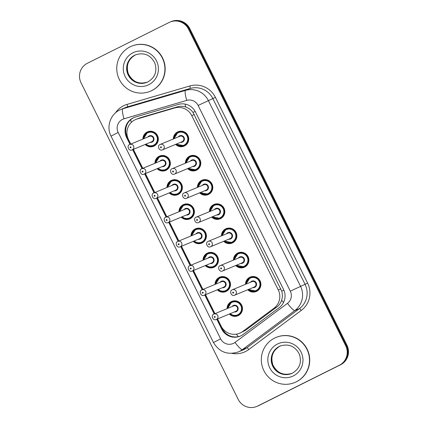 <?xml version="1.0" encoding="UTF-8"?>
<svg xmlns="http://www.w3.org/2000/svg" width="428" height="428" viewBox="0 0 428 428"><rect width="100%" height="100%" fill="white"/><g stroke="black" fill="none" stroke-linecap="round" stroke-linejoin="round"><path stroke-width="0.64" d="M185.377 163.202A7.811 7.688 67.4 0 1 200.074 159.981A7.811 7.688 67.4 0 1 187.625 168.611M197.399 187.427A7.811 7.688 67.4 0 1 212.101 184.206A7.811 7.688 67.4 0 1 199.646 192.835M209.426 211.651A7.811 7.688 67.4 0 1 224.122 208.431A7.811 7.688 67.4 0 1 211.673 217.06M221.453 235.876A7.811 7.688 67.4 0 1 236.149 232.655A7.811 7.688 67.4 0 1 223.7 241.285M233.474 260.101A7.811 7.688 67.4 0 1 248.176 256.875A7.811 7.688 67.4 0 1 235.721 265.51M245.501 284.326A7.811 7.688 67.4 0 1 260.197 281.1A7.811 7.688 67.4 0 1 247.748 289.735M173.351 138.977A7.811 7.688 67.4 0 1 188.047 135.756A7.811 7.688 67.4 0 1 175.598 144.386M154.941 163.277A7.811 7.688 67.4 0 1 169.638 160.056A7.811 7.688 67.4 0 1 157.188 168.691M166.968 187.501A7.811 7.688 67.4 0 1 181.665 184.281A7.811 7.688 67.4 0 1 169.215 192.916M178.99 211.726A7.811 7.688 67.4 0 1 193.691 208.506A7.811 7.688 67.4 0 1 181.237 217.14M191.016 235.951A7.811 7.688 67.4 0 1 205.713 232.73A7.811 7.688 67.4 0 1 193.263 241.36M203.043 260.176A7.811 7.688 67.4 0 1 217.74 256.955A7.811 7.688 67.4 0 1 205.29 265.585M215.065 284.401A7.811 7.688 67.4 0 1 229.766 281.18A7.811 7.688 67.4 0 1 217.312 289.81M227.091 308.625A7.811 7.688 67.4 0 1 241.788 305.405A7.811 7.688 67.4 0 1 229.338 314.034M142.915 139.057A7.811 7.688 67.4 0 1 157.616 135.831A7.811 7.688 67.4 0 1 145.162 144.466M217.558 318.93L221.142 326.152A14.648 14.413 -112.6 0 0 239.659 333.241L245.447 330.368L276.782 307.036C279.131 305.25 280.757 302.971 281.651 300.205C282.598 297.23 282.624 294.207 281.726 291.131L193.028 112.441C191.113 109.862 188.695 108.065 185.763 107.037C183.024 106.096 180.236 106.032 177.401 106.834L139.945 117.834L135.74 119.492A14.648 14.413 -112.6 0 0 128.464 139.453L130.77 144.102M239.659 333.241A14.648 14.413 -112.6 0 0 242.692 331.513L274.027 308.181A14.648 14.413 -112.6 0 0 278.27 289.938L191.717 115.581A14.648 14.413 -112.6 0 0 174.645 107.979L137.19 118.979A14.648 14.413 -112.6 0 0 135.74 119.492M133.381 149.361L142.797 168.327M145.408 173.586L154.818 192.552M157.429 197.811L166.845 216.777M169.456 222.036L178.872 240.996M181.483 246.261L190.893 265.221M193.504 270.48L202.92 289.446M205.531 294.705L214.947 313.671M257.603 406.06L258.239 405.792A14.648 14.413 67.4 0 1 257.351 406.199A14.648 14.413 67.4 0 0 258.239 405.792L339.934 365.02L258.881 405.53A14.648 14.413 67.4 0 1 257.988 405.937L256.709 406.466A14.648 14.413 67.4 0 1 238.193 399.377L81.042 82.802A14.648 14.413 67.4 0 1 87.43 63.242L169.119 22.47A14.648 14.413 67.4 0 1 188.529 29.152L345.68 345.733A14.648 14.413 67.4 0 1 339.292 365.287L257.603 406.06A14.648 14.413 67.4 0 1 256.709 406.466M345.68 345.733L346.322 345.466A14.648 14.413 67.4 0 1 339.934 365.02A14.648 14.413 67.4 0 0 346.322 345.466L189.171 28.885L346.322 345.466L346.958 345.198A14.648 14.413 67.4 0 1 340.57 364.758L258.881 405.53M170.012 22.063L170.649 21.801A14.648 14.413 67.4 0 1 189.171 28.885A14.648 14.413 67.4 0 0 170.649 21.801L171.291 21.534A14.648 14.413 67.4 0 1 189.807 28.623L346.958 345.198M216.803 319.245L221.672 329.052A14.648 14.413 -112.6 0 0 243.222 334.418L279.259 307.582A14.648 14.413 -112.6 0 0 283.507 289.344L195.478 112.013A14.648 14.413 -112.6 0 0 178.406 104.411L135.328 117.063A14.648 14.413 -112.6 0 0 126.602 137.538L130.016 144.413M130.658 144.15L127.244 137.27A14.648 14.413 67.4 0 1 134.205 117.443M132.627 149.672L142.043 168.637M144.653 173.896L154.069 192.862M156.68 198.121L166.091 217.087M168.702 222.346L178.118 241.312M180.728 246.571L190.144 265.537M192.755 270.796L202.166 289.761M204.777 295.02L214.193 313.986M240.509 336.001A14.648 14.413 67.4 0 1 222.314 328.79L217.44 318.978M214.829 313.719L205.419 294.753M202.808 289.494L193.392 270.528M190.781 265.269L181.365 246.303M178.754 241.044L169.344 222.079M166.733 216.819L157.317 197.854M154.706 192.595L145.29 173.634M142.679 168.375L133.269 149.409M151.694 90.618A24.412 24.027 67.4 0 1 150.207 91.298A24.412 24.027 67.4 0 1 118.984 78.736A24.412 24.027 67.4 0 1 129.989 46.893A24.412 24.027 67.4 0 1 131.476 46.213A24.412 24.027 67.4 0 1 162.694 58.775A24.412 24.027 67.4 0 1 151.694 90.618M131.476 46.213L131.717 46.117A24.412 24.027 67.4 0 1 162.934 58.679A24.412 24.027 67.4 0 1 151.935 90.522A24.412 24.027 67.4 0 1 150.447 91.201L150.207 91.298M296.256 381.835A24.412 24.027 67.4 0 1 294.769 382.514A24.412 24.027 67.4 0 1 263.546 369.953A24.412 24.027 67.4 0 1 274.551 338.109A24.412 24.027 67.4 0 1 276.039 337.43A24.412 24.027 67.4 0 1 307.256 349.992A24.412 24.027 67.4 0 1 296.256 381.835M276.039 337.43L276.274 337.334A24.412 24.027 67.4 0 1 307.497 349.895A24.412 24.027 67.4 0 1 296.497 381.739A24.412 24.027 67.4 0 1 295.01 382.418L294.769 382.514M139.945 117.834L137.19 118.979M238.385 336.638A14.648 2.52 -126.7 0 1 236.32 334.166M126.977 134.248L126.228 134.627M195.147 111.387L193.028 112.441M185.763 107.037A14.648 2.579 -106.4 0 1 185.078 104.084M283.844 290.077L281.726 291.131M131.305 122.408A14.648 2.579 -106.4 0 1 130.69 119.669M283.529 302.468A14.648 2.52 -126.7 0 1 281.651 300.205M224.7 330.753L223.812 331.202M177.401 106.834L174.645 107.979M194.28 114.517L191.717 115.581M280.832 288.879L278.27 289.938M276.782 307.036L274.027 308.181M245.447 330.368L242.692 331.513M189.807 28.623L188.529 29.152M340.57 364.758L339.292 365.287M127.244 137.27L126.602 137.538M122.44 119.423A9.764 9.609 -112.6 0 0 118.182 132.461L220.634 338.848A9.764 9.609 -112.6 0 0 235.004 342.427L287.488 303.34A9.764 9.609 -112.6 0 0 290.318 291.179L198.121 105.454A9.764 9.609 -112.6 0 0 186.742 100.387L124.002 118.813A9.764 9.609 -112.6 0 0 122.44 119.423M119.696 110.017A19.527 19.217 67.4 0 1 120.883 109.472L119.68 110.023C110.28 114.42 106.165 126.939 111.034 136.136L118.182 132.461M124.002 118.813A9.764 1.717 -106.4 0 1 122.815 108.792L185.559 90.367A19.527 19.217 67.4 0 1 208.318 100.5L300.515 286.225A19.527 19.217 67.4 0 1 294.855 310.541L242.366 349.628A19.527 19.217 67.4 0 1 239.514 351.383A19.527 19.217 67.4 0 1 238.321 351.928L242.874 350.034A19.527 19.217 -112.6 0 0 244.062 349.494A19.527 19.217 -112.6 0 0 246.919 347.739L299.402 308.652A19.527 19.217 -112.6 0 0 305.062 284.331L212.871 98.606A19.527 19.217 -112.6 0 0 190.107 88.478L127.367 106.898A19.527 19.217 -112.6 0 0 125.436 107.583L120.883 109.472A19.527 19.217 67.4 0 1 122.815 108.792L127.367 106.898A2.44 0.428 73.6 0 0 127.068 104.395L189.813 85.969A21.967 21.625 67.4 0 1 215.418 97.37L307.614 283.095A21.967 21.625 67.4 0 1 301.242 310.45L248.759 349.537A21.967 21.625 67.4 0 1 231.981 353.373M248.759 349.537A2.44 0.417 53.3 0 0 246.919 347.739L242.366 349.628A9.764 1.68 -126.7 0 1 235.004 342.427M115.389 112.949A21.967 21.625 67.4 0 1 123.558 105.769A21.967 21.625 67.4 0 1 127.068 104.395M186.742 100.387A9.764 1.717 -106.4 0 1 185.559 90.367L190.107 88.478A2.44 0.428 73.6 0 0 189.813 85.969M198.121 105.454L215.418 97.37M287.488 303.34A9.764 1.68 -126.7 0 0 294.855 310.541L299.402 308.652A2.44 0.417 53.3 0 1 301.242 310.45M290.318 291.179L307.614 283.095M111.034 136.136L213.486 342.528L220.634 338.848M222.314 328.79L221.672 329.052M143.476 138.822A7.324 7.206 67.4 0 1 157.258 135.997A7.324 7.206 67.4 0 1 145.723 144.231M146.13 144.065A6.837 6.725 -112.6 0 0 156.643 136.018A6.837 6.725 -112.6 0 0 143.883 138.651M147.895 136.987A3.419 3.365 67.4 0 1 153.631 137.522A3.419 3.365 67.4 0 1 150.148 142.396M151.667 141.764A2.932 2.884 -112.6 0 0 153.165 137.859A2.932 2.884 -112.6 0 0 149.42 136.355L129.823 144.493A2.932 2.884 67.4 0 1 133.573 146.001A2.932 2.884 67.4 0 1 132.075 149.902L151.667 141.764M129.647 144.573A2.932 2.884 67.4 0 1 129.823 144.493L129.641 144.578C126.421 145.536 128.721 151.673 132.075 149.902M130.765 147.799A0.487 0.482 -112.6 0 0 130.979 147.152A0.487 0.482 -112.6 0 0 130.331 146.927A0.487 0.482 -112.6 0 0 130.123 147.58A0.487 0.482 -112.6 0 0 130.765 147.799M180.718 131.161L177.877 132.359L173.902 138.747A7.324 7.206 67.4 0 1 187.689 135.922A7.324 7.206 67.4 0 1 176.159 144.156L183.944 145.681L186.335 144.685M176.566 143.985A6.837 6.725 -112.6 0 0 187.073 135.944A6.837 6.725 -112.6 0 0 174.319 138.576M178.332 136.907A3.419 3.365 67.4 0 1 184.067 137.447A3.419 3.365 67.4 0 1 180.579 142.321M162.506 149.827L182.098 141.689A2.932 2.884 -112.6 0 0 183.596 137.784A2.932 2.884 -112.6 0 0 179.851 136.275L160.259 144.418A2.932 2.884 67.4 0 1 164.004 145.927A2.932 2.884 67.4 0 1 162.506 149.827C159.184 151.603 156.835 145.472 160.077 144.498A2.932 2.884 67.4 0 1 160.259 144.418L160.077 144.498M160.768 146.852A0.487 0.482 -112.6 0 0 160.554 147.505A0.487 0.482 -112.6 0 0 161.201 147.724A0.487 0.482 -112.6 0 0 161.415 147.071A0.487 0.482 -112.6 0 0 160.768 146.852M147.922 81.892A14.878 14.643 67.4 0 1 127.999 74.643A14.878 14.643 67.4 0 1 135.612 54.816C144.102 52.211 150.496 54.923 154.802 62.959C157.402 71.192 155.107 77.5 147.933 81.887L147.029 82.299M148.757 84.707A17.81 17.527 67.4 0 1 125.158 76.585A17.81 17.527 67.4 0 1 132.921 52.805A17.81 17.527 67.4 0 1 156.525 60.926A17.81 17.527 67.4 0 1 148.757 84.707M147.307 82.181A14.878 14.643 67.4 0 1 128.491 74.269A14.878 14.643 67.4 0 1 135.89 54.704M159.473 156.659A7.324 7.206 67.4 0 1 169.285 160.222A7.324 7.206 67.4 0 1 157.75 168.455M158.157 168.284A6.837 6.725 -112.6 0 0 168.664 160.243A6.837 6.725 -112.6 0 0 155.91 162.875M159.922 161.212A3.419 3.365 67.4 0 1 165.657 161.747A3.419 3.365 67.4 0 1 162.169 166.62M163.689 165.989A2.932 2.884 -112.6 0 0 165.187 162.084A2.932 2.884 -112.6 0 0 161.442 160.58L141.85 168.718A2.932 2.884 67.4 0 1 145.595 170.226A2.932 2.884 67.4 0 1 144.097 174.126L163.689 165.989M141.673 168.798A2.932 2.884 67.4 0 1 141.85 168.718L141.668 168.803C138.447 169.761 140.742 175.897 144.097 174.126M142.791 172.024A0.487 0.482 -112.6 0 0 143.006 171.377A0.487 0.482 -112.6 0 0 142.358 171.152A0.487 0.482 -112.6 0 0 142.144 171.805A0.487 0.482 -112.6 0 0 142.791 172.024M155.503 163.047A7.324 7.206 67.4 0 1 159.467 156.659L155.498 163.047M167.53 187.271A7.324 7.206 67.4 0 1 181.306 184.447A7.324 7.206 67.4 0 1 169.777 192.68M170.184 192.509A6.837 6.725 -112.6 0 0 180.691 184.468A6.837 6.725 -112.6 0 0 167.936 187.1M171.949 185.431A3.419 3.365 67.4 0 1 177.679 185.971A3.419 3.365 67.4 0 1 174.196 190.845M175.715 190.214A2.932 2.884 -112.6 0 0 177.213 186.308A2.932 2.884 -112.6 0 0 173.468 184.8L153.877 192.942A2.932 2.884 67.4 0 1 157.622 194.451A2.932 2.884 67.4 0 1 156.124 198.351L175.715 190.214M153.695 193.023A2.932 2.884 67.4 0 1 153.877 192.942L153.695 193.028C150.469 193.986 152.769 200.122 156.124 198.351M154.818 196.249A0.487 0.482 -112.6 0 0 155.032 195.596A0.487 0.482 -112.6 0 0 154.385 195.377A0.487 0.482 -112.6 0 0 154.171 196.029A0.487 0.482 -112.6 0 0 154.818 196.249M186.357 203.91L183.521 205.108L179.546 211.496A7.324 7.206 67.4 0 1 193.333 208.671A7.324 7.206 67.4 0 1 181.798 216.905L184.211 218.473L189.588 218.43L191.979 217.435M182.21 216.734A6.837 6.725 -112.6 0 0 192.718 208.693A6.837 6.725 -112.6 0 0 179.958 211.325M183.97 209.656A3.419 3.365 67.4 0 1 189.706 210.196A3.419 3.365 67.4 0 1 186.223 215.07M187.742 214.439A2.932 2.884 -112.6 0 0 189.24 210.533A2.932 2.884 -112.6 0 0 185.495 209.025L165.898 217.167A2.932 2.884 67.4 0 1 169.649 218.676A2.932 2.884 67.4 0 1 168.151 222.576L187.742 214.439M165.722 217.247A2.932 2.884 67.4 0 1 165.898 217.167L165.716 217.253C162.496 218.21 164.796 224.347 168.151 222.576M166.84 220.474A0.487 0.482 -112.6 0 0 167.054 219.821A0.487 0.482 -112.6 0 0 166.406 219.601A0.487 0.482 -112.6 0 0 166.198 220.254A0.487 0.482 -112.6 0 0 166.84 220.474M198.383 228.135L195.543 229.333L191.573 235.721A7.324 7.206 67.4 0 1 205.36 232.896A7.324 7.206 67.4 0 1 193.825 241.13L196.238 242.697L201.609 242.655L204.001 241.66M194.232 240.959A6.837 6.725 -112.6 0 0 204.739 232.918A6.837 6.725 -112.6 0 0 191.985 235.55M195.997 233.881A3.419 3.365 67.4 0 1 201.732 234.421A3.419 3.365 67.4 0 1 198.244 239.295M199.764 238.664A2.932 2.884 -112.6 0 0 201.267 234.758A2.932 2.884 -112.6 0 0 197.517 233.249L177.925 241.392A2.932 2.884 67.4 0 1 181.67 242.901A2.932 2.884 67.4 0 1 180.172 246.801L199.764 238.664M177.748 241.472A2.932 2.884 67.4 0 1 177.925 241.392L177.743 241.472C174.522 242.435 176.818 248.572 180.172 246.801M178.867 244.698A0.487 0.482 -112.6 0 0 179.081 244.046A0.487 0.482 -112.6 0 0 178.433 243.826A0.487 0.482 -112.6 0 0 178.219 244.479A0.487 0.482 -112.6 0 0 178.867 244.698M192.739 155.385L189.904 156.584L185.929 162.972A7.324 7.206 67.4 0 1 199.716 160.147A7.324 7.206 67.4 0 1 188.186 168.381L195.971 169.9L198.362 168.91M188.593 168.209A6.837 6.725 -112.6 0 0 199.1 160.168A6.837 6.725 -112.6 0 0 186.346 162.801M190.358 161.131A3.419 3.365 67.4 0 1 196.088 161.672A3.419 3.365 67.4 0 1 192.605 166.546M174.533 174.052L194.125 165.909A2.932 2.884 -112.6 0 0 195.623 162.009A2.932 2.884 -112.6 0 0 191.878 160.5L172.286 168.643A2.932 2.884 67.4 0 1 176.031 170.146A2.932 2.884 67.4 0 1 174.533 174.052C171.211 175.828 168.862 169.697 172.099 168.723A2.932 2.884 67.4 0 1 172.286 168.643L172.099 168.723M172.794 171.077A0.487 0.482 -112.6 0 0 172.58 171.724A0.487 0.482 -112.6 0 0 173.228 171.949A0.487 0.482 -112.6 0 0 173.436 171.296A0.487 0.482 -112.6 0 0 172.794 171.077M204.766 179.61L201.93 180.803L197.955 187.196A7.324 7.206 67.4 0 1 211.742 184.372A7.324 7.206 67.4 0 1 200.208 192.605L207.997 194.125L210.383 193.135M200.614 192.434A6.837 6.725 -112.6 0 0 211.127 184.393A6.837 6.725 -112.6 0 0 198.367 187.025M202.38 185.356A3.419 3.365 67.4 0 1 208.115 185.896A3.419 3.365 67.4 0 1 204.627 190.765M186.555 198.276L206.152 190.134A2.932 2.884 -112.6 0 0 207.65 186.234A2.932 2.884 -112.6 0 0 203.899 184.725L184.308 192.868A2.932 2.884 67.4 0 1 188.058 194.371A2.932 2.884 67.4 0 1 186.555 198.276C183.238 200.053 180.889 193.921 184.126 192.948A2.932 2.884 67.4 0 1 184.308 192.868L184.126 192.948M184.816 195.302A0.487 0.482 -112.6 0 0 184.602 195.949A0.487 0.482 -112.6 0 0 185.249 196.174A0.487 0.482 -112.6 0 0 185.463 195.521A0.487 0.482 -112.6 0 0 184.816 195.302M209.988 211.416A7.324 7.206 67.4 0 1 223.769 208.596A7.324 7.206 67.4 0 1 212.234 216.83L220.019 218.35L222.41 217.36M212.641 216.659A6.837 6.725 -112.6 0 0 223.149 208.618A6.837 6.725 -112.6 0 0 210.394 211.25M214.407 209.581A3.419 3.365 67.4 0 1 220.142 210.121A3.419 3.365 67.4 0 1 216.654 214.99M198.581 222.501L218.173 214.358A2.932 2.884 -112.6 0 0 219.671 210.458A2.932 2.884 -112.6 0 0 215.926 208.95L196.334 217.092A2.932 2.884 67.4 0 1 200.079 218.596A2.932 2.884 67.4 0 1 198.581 222.501C195.259 224.277 192.91 218.146 196.152 217.173A2.932 2.884 67.4 0 1 196.334 217.092L196.152 217.173M196.843 219.521A0.487 0.482 -112.6 0 0 196.629 220.174A0.487 0.482 -112.6 0 0 197.276 220.399A0.487 0.482 -112.6 0 0 197.49 219.746A0.487 0.482 -112.6 0 0 196.843 219.521M292.485 373.109A14.878 14.643 67.4 0 1 272.561 365.86A14.878 14.643 67.4 0 1 280.174 346.033C288.659 343.427 295.058 346.145 299.365 354.175C301.959 362.409 299.67 368.717 292.49 373.104L291.591 373.516M293.319 375.923A17.81 17.527 67.4 0 1 269.72 367.802A17.81 17.527 67.4 0 1 277.483 344.021A17.81 17.527 67.4 0 1 301.087 352.148A17.81 17.527 67.4 0 1 293.319 375.923M291.869 373.398A14.878 14.643 67.4 0 1 273.053 365.485A14.878 14.643 67.4 0 1 280.452 345.92M210.41 252.359L207.569 253.558L203.594 259.946A7.324 7.206 67.4 0 1 217.381 257.121A7.324 7.206 67.4 0 1 205.852 265.355L208.265 266.917L213.636 266.874L216.028 265.884M206.259 265.183A6.837 6.725 -112.6 0 0 216.766 257.142A6.837 6.725 -112.6 0 0 204.012 259.775M208.024 258.105A3.419 3.365 67.4 0 1 213.754 258.646A3.419 3.365 67.4 0 1 210.271 263.52M211.79 262.883A2.932 2.884 -112.6 0 0 213.288 258.983A2.932 2.884 -112.6 0 0 209.543 257.474L189.952 265.617A2.932 2.884 67.4 0 1 193.697 267.126A2.932 2.884 67.4 0 1 192.199 271.026L211.79 262.883M189.77 265.697A2.932 2.884 67.4 0 1 189.952 265.617L189.77 265.697C186.544 266.66 188.844 272.796 192.199 271.026M190.893 268.923A0.487 0.482 -112.6 0 0 191.107 268.27A0.487 0.482 -112.6 0 0 190.46 268.051A0.487 0.482 -112.6 0 0 190.246 268.698A0.487 0.482 -112.6 0 0 190.893 268.923M222.432 276.584L219.596 277.777L215.621 284.171A7.324 7.206 67.4 0 1 229.408 281.346A7.324 7.206 67.4 0 1 217.873 289.579L220.292 291.142L225.663 291.099L228.054 290.109M218.285 289.408A6.837 6.725 -112.6 0 0 228.793 281.367A6.837 6.725 -112.6 0 0 216.033 283.999M220.046 282.33A3.419 3.365 67.4 0 1 225.781 282.871A3.419 3.365 67.4 0 1 222.298 287.739M223.817 287.108A2.932 2.884 -112.6 0 0 225.315 283.208A2.932 2.884 -112.6 0 0 221.57 281.699L201.973 289.842A2.932 2.884 67.4 0 1 205.724 291.345A2.932 2.884 67.4 0 1 204.226 295.25L223.817 287.108M201.797 289.922A2.932 2.884 67.4 0 1 201.973 289.842L201.791 289.922C198.571 290.885 200.871 297.021 204.226 295.25M202.92 293.148A0.487 0.482 -112.6 0 0 203.129 292.495A0.487 0.482 -112.6 0 0 202.481 292.276A0.487 0.482 -112.6 0 0 202.273 292.923A0.487 0.482 -112.6 0 0 202.92 293.148M234.458 300.809L231.618 302.002L227.648 308.395A7.324 7.206 67.4 0 1 241.435 305.571A7.324 7.206 67.4 0 1 229.9 313.804L232.313 315.366L237.684 315.324L240.076 314.334M230.307 313.633A6.837 6.725 -112.6 0 0 240.814 305.592A6.837 6.725 -112.6 0 0 228.06 308.224M232.072 306.555A3.419 3.365 67.4 0 1 237.808 307.095A3.419 3.365 67.4 0 1 234.319 311.964M235.839 311.333A2.932 2.884 -112.6 0 0 237.342 307.432A2.932 2.884 -112.6 0 0 233.592 305.924L214 314.066A2.932 2.884 67.4 0 1 217.745 315.57A2.932 2.884 67.4 0 1 216.247 319.475L235.839 311.333M213.823 314.147A2.932 2.884 67.4 0 1 214 314.066L213.818 314.147C210.597 315.11 212.893 321.241 216.247 319.475M214.942 317.373A0.487 0.482 -112.6 0 0 215.156 316.72A0.487 0.482 -112.6 0 0 214.508 316.495A0.487 0.482 -112.6 0 0 214.294 317.148A0.487 0.482 -112.6 0 0 214.942 317.373M228.814 228.06L225.979 229.253L222.004 235.646A7.324 7.206 67.4 0 1 235.791 232.821A7.324 7.206 67.4 0 1 224.261 241.055M224.668 240.884A6.837 6.725 -112.6 0 0 235.175 232.843A6.837 6.725 -112.6 0 0 222.421 235.475M226.433 233.806A3.419 3.365 67.4 0 1 232.163 234.346A3.419 3.365 67.4 0 1 228.68 239.215M210.608 246.726L230.2 238.583A2.932 2.884 -112.6 0 0 231.698 234.683A2.932 2.884 -112.6 0 0 227.953 233.174L208.361 241.312A2.932 2.884 67.4 0 1 212.106 242.82A2.932 2.884 67.4 0 1 210.608 246.726C207.286 248.502 204.937 242.366 208.174 241.397A2.932 2.884 67.4 0 1 208.361 241.312L208.174 241.397M208.869 243.746A0.487 0.482 -112.6 0 0 208.655 244.399A0.487 0.482 -112.6 0 0 209.303 244.623A0.487 0.482 -112.6 0 0 209.517 243.971A0.487 0.482 -112.6 0 0 208.869 243.746M240.841 252.279L238.005 253.478L234.03 259.871A7.324 7.206 67.4 0 1 247.817 257.046A7.324 7.206 67.4 0 1 236.283 265.274L244.072 266.799L246.458 265.809M236.689 265.109A6.837 6.725 -112.6 0 0 247.202 257.067A6.837 6.725 -112.6 0 0 234.442 259.7M238.455 258.031A3.419 3.365 67.4 0 1 244.19 258.571A3.419 3.365 67.4 0 1 240.707 263.439M222.635 270.951L242.227 262.808A2.932 2.884 -112.6 0 0 243.725 258.908A2.932 2.884 -112.6 0 0 239.974 257.399L220.383 265.537A2.932 2.884 67.4 0 1 224.133 267.045A2.932 2.884 67.4 0 1 222.635 270.951C219.313 272.727 216.964 266.591 220.201 265.622A2.932 2.884 67.4 0 1 220.383 265.537L220.201 265.622M220.891 267.971A0.487 0.482 -112.6 0 0 220.677 268.624A0.487 0.482 -112.6 0 0 221.324 268.848A0.487 0.482 -112.6 0 0 221.538 268.196A0.487 0.482 -112.6 0 0 220.891 267.971M246.063 284.09A7.324 7.206 67.4 0 1 259.844 281.266A7.324 7.206 67.4 0 1 248.31 289.499M248.716 289.333A6.837 6.725 -112.6 0 0 259.224 281.292A6.837 6.725 -112.6 0 0 246.469 283.925M250.482 282.255A3.419 3.365 67.4 0 1 256.217 282.79A3.419 3.365 67.4 0 1 252.729 287.664M234.656 295.176L254.248 287.033A2.932 2.884 -112.6 0 0 255.746 283.133A2.932 2.884 -112.6 0 0 252.001 281.624L232.409 289.761A2.932 2.884 67.4 0 1 236.154 291.27A2.932 2.884 67.4 0 1 234.656 295.176C231.334 296.952 228.991 290.815 232.227 289.847L232.409 289.761A2.932 2.884 67.4 0 0 232.233 289.847M232.918 292.196A0.487 0.482 -112.6 0 0 232.704 292.848A0.487 0.482 -112.6 0 0 233.351 293.073A0.487 0.482 -112.6 0 0 233.565 292.42A0.487 0.482 -112.6 0 0 232.918 292.196M213.486 342.528C219.339 352.164 227.621 355.299 238.321 351.928M150.281 131.236L147.446 132.434L143.471 138.822M145.718 144.236L148.136 145.798L153.513 145.755L155.899 144.76M136.168 54.581L135.269 54.993C128.143 59.332 125.832 65.596 128.336 73.782C132.61 81.919 139.025 84.68 147.59 82.069M162.308 155.46L159.467 156.659M157.745 168.461L160.163 170.023L165.534 169.98L167.926 168.985M174.33 179.685L171.494 180.884L167.519 187.271M169.766 192.686L172.19 194.248L177.561 194.205L179.953 193.21M209.982 211.421L213.952 205.028L216.793 203.835M280.731 345.803L279.832 346.215C272.706 350.553 270.394 356.813 272.898 364.998C277.173 373.136 283.587 375.896 292.147 373.286M234.437 241.585L232.046 242.574L224.251 241.055M258.485 290.029L256.094 291.024L248.304 289.505M246.057 284.096L250.027 277.702L252.868 276.504"/></g></svg>
